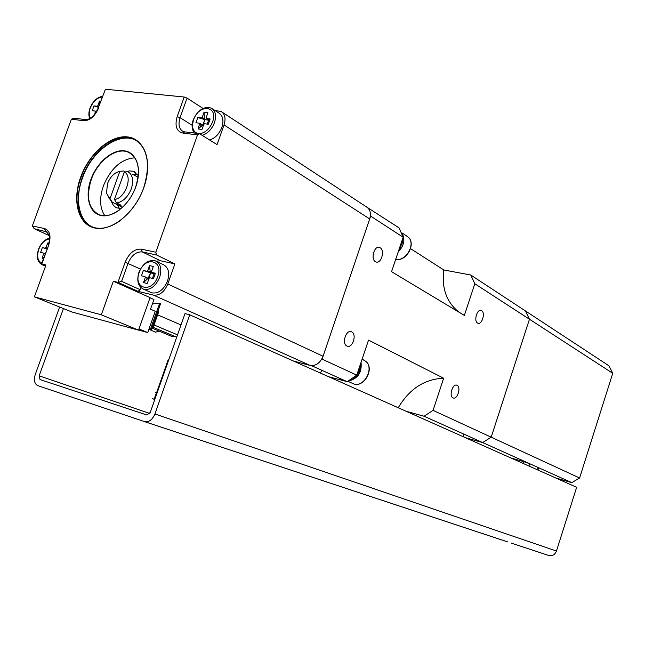<?xml version="1.0" encoding="UTF-8"?>
<svg xmlns="http://www.w3.org/2000/svg" width="645" height="645" viewBox="0 0 645 645"><rect width="100%" height="100%" fill="white"/><g stroke="black" fill="none" stroke-linecap="round" stroke-linejoin="round"><path stroke-width="0.97" d="M125.259 171.933L123.493 170.965L119.857 171.32L116.439 172.521C112.415 174.859 109.416 178.584 107.449 183.712L106.522 193.403L112.262 202.167L108.416 197.346M127.952 171.675C132.733 174.755 133.854 180.479 131.306 188.832C127.903 197.048 123.034 201.764 116.689 202.973L114.431 199.474L124.316 172.03L127.952 171.675M111.44 201.651L113.189 205.062L115.318 207.085L116.842 207.9L121.179 208.488M117.293 204.731L119.39 208.496M134.853 157.807C121.308 158.936 110.811 168.297 103.377 185.897C99.274 198.096 99.733 208.021 104.764 215.664M156.614 261.451L163.306 264.668C168.482 267.361 169.893 272.819 167.539 281.043C163.556 290.04 158.243 293.959 151.599 292.806L150.414 292.274M209.593 139.957C215.099 138.264 219.187 134.087 221.864 127.42C223.96 120.518 222.96 115.713 218.857 113.012L212.471 108.836M204.392 118.769L203.86 119.486M201.103 124.678L200.385 127.049M203.909 119.519L201.498 117.979L202.216 117.382L204.005 112.351L204.538 119.502L197.773 117.559L195.919 122.776L199.756 123.235L198.104 128.952L201.99 129.419L203.78 124.372L204.505 123.767L208.27 124.211L210.141 118.946L208.738 120.083L207.4 118.64M202.216 117.382L204.626 118.922M200.297 124.171L199.853 124.025M199.877 123.356L202.554 125.098L202.312 125.436L199.894 123.913M203.167 125.017L204.707 119.768L202.852 124.985L203.538 125.066M202.312 125.436L198.104 128.952M204.005 112.351L207.9 112.77L206.11 117.817L206.255 118.495L208.77 120.067M207.222 124.082L208.682 120.043M204.538 119.502L208.593 120.212M208.52 119.357L208.464 118.761M201.498 117.979L197.773 117.559M206.368 118.527L210.141 118.946M156.114 261.169L160.581 260.782L174.892 263.902L156.614 255.001L142.247 251.921C136.24 251.51 131.507 255.291 128.065 263.273L121.599 281.373L140.191 289.71L140.941 287.597M140.191 289.71L138.095 291.355L117.946 282.365L121.599 281.373M222.146 112.157L366.537 206.964C370.222 209.391 371.27 213.39 369.69 218.945L224.025 124.945L217.075 144.609L199.434 133.668L197.523 134.902L155.832 252.227L156.614 255.001M147.697 270.747L150.261 271.948L150.188 272.496L146.987 271.311L147.697 270.747L149.527 265.595L153.325 266.441L151.486 271.61L151.728 272.392L155.397 273.23L154.252 273.577M151.728 272.392L154.284 273.593M145.375 277.108L148.156 278.237L143.48 282.607L147.262 283.502L149.1 278.326L149.817 277.761L153.486 278.616L155.397 273.23M147.89 278.632L145.319 277.439L143.48 282.607M150.261 271.948L149.527 265.595M154.123 273.698L150.64 272.908L148.761 278.189M150.64 272.908L148.156 278.237M154.195 273.544L150.188 272.496M149.551 272.512L143.359 270.481L141.457 275.818L145.085 276.665L145.319 277.439M148.455 278.116L149.124 278.269M154.147 273.641L152.454 278.374M146.987 271.311L143.359 270.481M146.673 278.068L146.81 277.576M174.892 263.902L167.789 284.002C164.314 292.008 159.557 295.716 153.518 295.12L138.095 291.355M369.69 218.945L323.072 356.242C320.122 363.111 315.792 366.167 310.068 365.409L293.346 360.982M43.949 257.121L42.151 258.621L43.707 253.138L40.595 252.413L42.393 247.478L46.924 248.962M43.796 253.179L45.166 253.783M45.126 253.896L43.949 253.509M46.964 248.833L42.393 247.478M45.513 248.188L47.875 242.891L48.23 245.35M46.142 247.656L47.214 248.14M48.939 243.133L47.875 242.891M42.151 258.621L43.304 258.895M47.262 232.015L34.161 228.693L32.331 225.96L71.377 119.188L74.312 118.22L85.18 119.559M34.387 296.845L101.321 314.8L138.546 330.127L71.869 311.978L34.387 296.845L45.964 265.022L41.756 264.007L41.691 263.329L48.722 245.06L41.82 264.023L45.706 265.708L41.756 264.007M101.321 314.8L113.327 281.252L150.075 297.619L138.546 330.127M138.973 328.934L147.753 332.554L155.276 311.285L150.511 309.213L153.945 299.522L150.019 297.772M147.753 332.554L138.57 330.063M140.425 269.054L125.138 262.249L117.946 282.365L113.327 281.252M98.564 107.062L97.185 106.256L97.822 105.691L98.846 106.296M99.838 103.571L99.523 101.031L100.709 101.16M98.467 107.328L93.985 105.893L92.219 110.722L95.428 111.093L94.718 114.23M96.266 112.012L95.855 111.883M96.21 112.093L95.621 111.746M97.185 106.256L93.985 105.893M97.822 105.691L99.523 101.031M98.322 107.739L105.433 89.228L184.204 97.024L187.066 98.096L180.068 117.688C178.028 124.308 178.988 128.863 182.946 131.37L184.26 131.79M224.025 124.945C225.968 118.535 225.041 114.076 221.227 111.553L214.874 110.408M202.998 108.416L187.066 98.096M138.304 175.585L133.007 171.207L129.476 170.901L125.662 171.892M137.296 174.085L133.031 174.489M114.431 199.474C125.219 198.676 133.305 176.141 124.316 172.03M116.689 202.973L121.107 205.255L117.342 204.747L122.437 207.368M117.124 203.199L116.681 204.441L117.342 204.747M116.681 204.441L112.262 202.167M119.857 171.32L110.005 198.676M157.864 311.325L158.734 311.704L153.526 326.418L152.655 326.048L157.864 311.325M149.011 328.998L151.381 329.643L149.084 328.781M152.389 303.924L159.638 303.239L160.573 303.65L151.381 329.643M159.638 303.239L150.438 329.248M172.433 336.674L175.158 336.537M155.622 332.135L159.363 331.208M380.155 247.736L379.607 247.462C374.414 245.116 370.327 259.056 375.438 261.685L375.946 261.926C381.131 264.257 385.218 250.453 380.155 247.736M351.71 331.893L351.42 331.764C346.026 329.281 341.455 343.777 346.937 346.026L347.179 346.131C352.573 348.582 357.128 334.239 351.71 331.893M457.103 385.323L456.902 385.242C452.693 383.259 448.694 396.135 452.984 397.852L453.153 397.925C457.361 399.884 461.352 387.129 457.103 385.323M481.622 310.656L481.251 310.471C477.179 308.576 473.527 321.008 477.558 323.04L477.905 323.209C481.968 325.08 485.621 312.761 481.622 310.656M612.75 373.302L579.597 477.993L491.184 437.181L529.464 319.227L474.809 283.744L470.745 275.004L525.457 310.954L529.464 319.227L612.75 373.302L608.904 365.78L525.457 310.954L529.464 319.227L491.184 437.181L482.678 442.575L424.104 416.251L433.069 410.357L443.663 378.228L368.537 340.108L356.75 375.132L322.089 359.128L321.508 359.539M579.597 477.993L571.833 482.654L482.678 442.575L491.184 437.181L433.069 410.357M406.148 411.276L424.104 416.251M398.239 407.753C409.446 388.854 424.587 379.018 443.663 378.228M320.339 373.02L321.895 370.311M328.531 376.672L347.228 381.695L356.75 375.132M347.228 381.695L312.325 366.013L312.898 365.602M474.809 283.744L464.368 315.405L391.555 271.682L403.149 237.223L399.061 227.903L365.715 206.416M403.149 237.223L370.649 216.115L322.089 359.128M370.407 215.551L370.649 216.115M470.745 275.004L443.808 269.973C441.486 288.17 446.534 302.231 458.958 312.156M410.583 248.664L443.808 269.973M482.678 442.575L465.384 437.681M571.833 482.654L555.732 477.961M463.658 436.915L463.013 433.738M476.51 439.809L476.711 440.89M537.414 469.794L538.14 467.512L538.623 467.843M538.14 467.512L529.674 463.707L528.932 466.012M522.99 463.368L523.563 461.602L529.674 463.707M523.563 461.602L510.808 457.934M398.296 251.663C403.738 246.116 405.181 240.359 402.625 234.385M399.231 248.881L402.319 243.084L403.125 237.312M403.109 237.126L399.956 229.951M401.787 234.103L400.416 230.999M398.844 250.034L400.061 248.591L403.069 239.497M348.09 381.098C351.444 380.429 354.363 378.502 356.838 375.317L359.692 369.819L360.547 363.853M342.14 380.332L345.559 381.251M338.319 377.696L342.116 380.3L345.277 380.816M350.396 379.51L353.565 377.325M354.194 378.107L357.564 374.914C359.91 371.673 360.902 368.19 360.555 364.465M349.3 380.808C358.104 378.373 362.022 372.213 361.055 362.345M154.768 399.586L154.332 399.432C152.099 398.634 152.043 398.562 154.171 399.231L154.816 399.44M156.469 392.692C154.445 391.942 154.461 391.886 156.525 392.523L157.178 392.732M156.525 392.523L154.171 399.231M168.861 359.475L168.321 359.313L156.63 392.555M507.494 541.84L501.963 539.994M59.638 307.036L35.241 374.552C33.596 380.187 34.451 383.888 37.821 385.646L144.915 421.749C149.197 422.193 152.534 419.597 154.913 413.961L189.727 314.792L184.986 313.599L150.253 412.429L146.915 415.017L40.022 379.542L39.16 375.842L63.444 308.576M189.727 314.792L576.646 487.289L556.466 551.015C555.006 554.595 552.555 556.135 549.121 555.619L511.541 543.187M138.522 173.65C138.748 162.911 135.45 155.824 128.629 152.373C116.769 146.463 97.798 160.524 91.276 179.552C85.874 197.128 88.462 208.835 99.048 214.672C105.345 216.922 112.238 215.285 119.728 209.762M90.905 179.423C96.976 162.443 112.552 149.068 124.59 150.865C136.716 152.413 142.174 169.321 135.748 186.961C129.516 204.634 113.117 218.05 101.257 215.551C89.308 213.318 84.664 196.37 90.905 179.423M91.082 226.556C77.731 217.405 74.747 201.176 82.109 177.867C91.324 151.035 118.18 131.104 134.99 139.667L133.918 139.046C117.108 130.475 90.236 150.438 81.012 177.302C72.796 199.16 77.545 221.84 92.154 227C101.176 230.112 111.029 227.612 121.72 219.502M139.03 142.505C123.147 128.734 92.388 148.737 82.479 178.004C74.07 200.321 79.375 223.404 94.71 227.766M80.649 177.165C89.147 153.437 110.859 134.612 127.839 136.942C144.948 138.909 152.865 162.693 143.762 187.751C134.918 212.858 111.601 231.765 94.968 228.056C78.198 224.71 71.901 200.845 80.649 177.165M147.616 169.772C148.148 154.3 143.585 144.061 133.918 139.046C147.673 147.294 150.938 163.524 143.706 187.751M102.2 97.073C97.153 97.597 93.178 101.233 90.292 107.981C88.857 112.141 88.873 115.568 90.34 118.245M49.576 238.932C44.965 239.609 41.361 243.068 38.764 249.317C36.628 256.363 37.636 260.951 41.78 263.096M138.909 272.375C143.021 263.257 148.535 259.427 155.453 260.886C160.629 263.579 162.032 269.07 159.646 277.35C155.638 286.412 150.301 290.371 143.65 289.226L142.771 288.855M157.694 276.665C164.072 259.83 144.641 255.67 139.231 272.424C132.781 288.96 152.067 293.709 157.694 276.665M193.25 119.809C198.023 109.795 204.102 105.917 211.479 108.191C215.583 110.9 216.583 115.721 214.463 122.671C211.77 129.379 207.658 133.596 202.135 135.321M199.49 133.692C205.191 132.991 209.544 129.081 212.544 121.961C218.792 105.482 198.837 103.498 193.581 119.793C191.501 126.847 192.766 131.395 197.394 133.418M160.581 260.782L142.247 251.921L141.457 249.172L155.832 252.227M125.138 262.249C129.105 253.066 134.539 248.704 141.457 249.172M323.072 356.242L167.789 284.002M310.068 365.409L153.518 295.12M34.387 228.773L49.278 235.619L34.161 228.693M46.577 231.555L45.352 231.128L44.505 228.548C49.923 230.628 51.326 236.135 48.722 245.06M44.223 265.071L41.683 264.506M32.331 225.96L44.505 228.548M105.433 89.228L98.25 107.933C94.63 115.64 90.453 119.535 85.721 119.623L83.826 120.736L71.377 119.188M98.701 107.731C94.952 116.277 89.994 120.615 83.826 120.736M197.523 134.902L182.858 133.072C176.464 131.306 174.577 125.823 177.198 116.632L184.204 97.024M177.198 116.632L180.068 117.688L192.113 125.227M182.858 133.072L184.76 131.862L198.902 133.604M395.772 259.161C405.826 262.055 416.202 243.802 408.269 237.134L402.109 232.974M352.275 383.267L353.444 383.791C363.32 388.056 374.261 369.48 366.368 361.813L362.135 359.128M507.035 541.695L144.44 421.612M154.913 413.961L556.466 551.015M149.753 413.461L39.16 375.842M132.306 174.085L138.103 177.27M130.782 153.591L128.629 152.373C138.49 158.154 140.844 169.683 135.692 186.961C129.169 206.118 110.44 219.8 99.048 214.672M102.466 96.347C97.097 97.25 92.961 101.136 90.05 107.989M49.576 238.182C44.771 239.351 41.087 243.044 38.531 249.276M202.24 124.808L199.797 123.268M208.738 120.083L206.255 118.495M193.194 119.954C191.428 125.396 191.831 129.766 194.387 133.047M138.885 272.44C136.482 280.889 138.062 286.485 143.65 289.226L151.599 292.806M46.771 231.668L46.021 231.321L49.109 234.998C49.238 235.78 50.447 237.513 48.359 245.011M38.515 249.333C36.168 257.218 37.442 262.362 42.336 264.772L45.545 266.159M90.002 108.118C88.599 112.157 88.51 115.657 89.728 118.599M143.698 187.776C134.547 214.68 108.271 234.022 92.154 227M135.361 172.304L134.079 171.594M152.333 326.959L176.698 337.182M157.622 314.833L180.995 324.943M154.042 324.967L177.512 334.868M151.93 328.095L172.804 336.827M148.89 329.337L155.977 332.28M378.607 247.285L379.607 247.462M350.662 331.578L351.42 331.764M456.442 385.121L456.902 385.242M480.646 310.342L481.251 310.471M537.93 470.028L538.648 467.786M407.406 236.417L408.325 237.183C416.468 243.979 405.971 262.322 395.764 259.177M343.132 380.752L342.277 380.365M363.272 359.684L366.473 361.885C374.535 369.674 363.458 388.209 353.444 383.791L347.84 381.268M144.915 421.749L507.962 541.985M511.453 543.146L549.121 555.619"/></g></svg>
